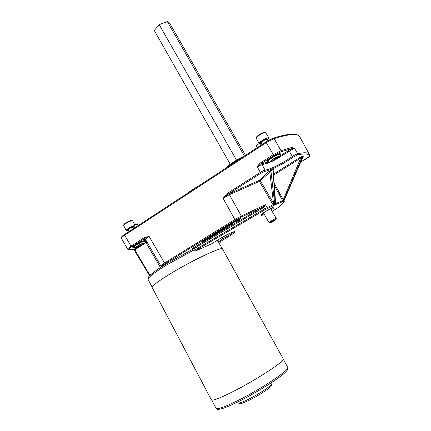 <?xml version="1.0" encoding="UTF-8"?>
<svg xmlns="http://www.w3.org/2000/svg" width="431" height="431" viewBox="0 0 431 431"><rect width="100%" height="100%" fill="white"/><g stroke="black" fill="none" stroke-linecap="round" stroke-linejoin="round"><path stroke-width="0.65" d="M138.114 247.087L137.963 247.082C138.448 246.246 139.843 245.428 142.144 244.63L142.354 244.738C141.352 245.729 139.935 246.51 138.114 247.087M137.942 247.076L137.074 246.801C138.039 245.638 139.8 244.636 142.354 243.795L142.354 244.738M128.298 230.213L126.164 230.499C125.491 229.868 131.25 226.34 134.009 225.699M126.154 230.472L123.6 225.435C123.778 224.271 130.474 220.624 132.236 220.731L132.683 220.877L134.833 224.923M123.605 225.418L123.869 224.637C124.031 223.608 129.903 220.408 131.455 220.505L131.714 220.537M134.327 226.927L133.825 227.309M275.759 159.659L272.699 161.022C272.419 160.865 272.915 160.364 274.191 159.518C276.099 158.376 277.155 157.967 277.348 158.29L275.759 159.659M272.672 161.011L271.708 160.741C271.638 160.44 272.29 159.836 273.669 158.931C275.759 157.665 277.063 157.121 277.586 157.293L277.348 158.29M261.515 143.184L260.254 143.593M259.317 143.625L259.187 143.523C259.031 142.957 260.065 141.918 262.296 140.404C265.706 138.308 267.872 137.457 268.788 137.85C268.955 138.189 268.475 138.82 267.36 139.746M259.171 143.501L256.186 138.098C256.445 137.414 257.474 136.455 259.284 135.232C262.14 133.438 264.219 132.549 265.523 132.565L265.803 132.737M256.192 138.082L256.445 137.22C256.666 136.616 257.576 135.776 259.166 134.698C261.665 133.125 263.492 132.344 264.639 132.36L264.688 132.371M272.155 160.887L271.137 161.065M277.397 158.129L278.243 157.029C277.828 156.803 276.578 157.261 274.493 158.414C272.257 159.75 271.147 160.677 271.158 161.183L272.516 160.973M273.373 160.882C267.597 163.274 269.639 161.754 268.211 161.313L268.184 161.269C268.109 160.806 268.971 159.917 270.776 158.608L276.654 155.235C278.469 154.443 279.52 154.206 279.811 154.513L279.843 154.584M267.904 160.133L270.776 158.608L273.232 156.329M267.538 160.397L268.206 161.512L267.737 160.251M273.545 156.135L276.654 155.235L279.31 153.581M279.455 153.517L279.832 154.551M278.157 156.97L277.499 157.768M137.424 246.931L136.546 247.071M142.419 244.544L143.221 243.634C142.758 243.44 141.427 243.93 139.224 245.099C137.419 246.133 136.525 246.828 136.552 247.189L137.748 247.022M138.281 247.055C133.227 248.897 135.14 247.669 133.825 247.205C133.691 246.904 134.3 246.284 135.636 245.341L141.061 242.341C143.011 241.489 144.218 241.144 144.676 241.317L144.762 241.403M133.211 246.548L135.636 245.341L137.71 243.434M133.847 247.243L133.082 246.64M138.092 243.246L141.061 242.341L143.663 240.773M143.916 240.66L144.676 241.317L145.069 241.252L144.821 240.784M143.135 243.574L142.521 244.226M222.558 249.043L222.515 248.967C222.342 246.187 192.258 260.302 170.267 273.809C157.762 281.529 151.739 286.125 152.191 287.596L211.379 399.855C212.364 401.11 219.627 398.341 233.166 391.547C256.935 379.544 285.651 360.65 283.286 358.953L283.242 358.872M275.366 201.805L276.142 203.313L276.152 204.342L274.283 205.161L273.669 204.472L274.428 204.677L274.235 205.194L273.642 204.488L269.828 172.114L268.75 171.678L273.082 169.308C273.76 169.049 273.841 169.173 273.324 169.685L273.281 169.706M273.2 170.31L272.92 169.841L270.905 170.719L274.579 202.899L273.389 202.974L260.378 180.794L259.322 180.373L268.75 171.678M271.045 170.191L269.828 172.114L259.985 181.068L259.37 181.413L259.322 180.373L229.346 193.654L227.266 194.645L223.01 198.174L226.539 193.934L227.266 194.645L260.922 173.208L264.823 171.371C270.345 170.293 278.291 166.56 288.668 160.16L293.172 157.159L297.417 154.955C305.223 153.22 309.178 153.716 309.286 156.437L300.73 162.126M197.603 250.077L197.64 250.061C195.927 250.955 194.963 251.079 194.737 250.427L197.279 248.434L264.542 208.97L273.071 204.779L273.109 205.797L265.092 209.719L197.888 249.129C195.259 250.804 195.195 251.106 197.678 250.039L211.147 244.07L220.354 238.408C232.788 230.747 241.328 228.931 228.936 236.377L219.837 241.899C220.451 242.147 220.333 242.777 219.481 243.795M275.339 202.015L275.097 202.43L273.044 169.324M273.292 207.225L271.762 207.936L273.292 207.225M262.35 215.214L260.825 215.92L262.35 215.214M202.78 241.516L205.312 240.476L202.78 241.516L202.613 241.215L204.757 240.083M204.844 240.239L205.986 239.534L207.645 239.216L206.508 239.916L204.844 240.239L204.682 239.943L207.095 239.006M207.182 238.801L209.628 237.82L207.182 239.162L207.85 238.682L207.015 238.499L208.916 237.643M207.182 239.162L207.171 238.779M212.224 235.676L212.634 235.946L209.849 237.551L208.949 237.707L208.787 237.411L210.263 236.667M208.949 237.707L211.265 236.441L210.425 236.91L210.193 236.538L212.111 235.601M215.575 234.329L214.013 235.294L212.343 235.617L214.525 234.776L214.175 234.486L215.171 233.871L217.03 233.23L215.958 233.386L215.796 233.085L216.793 232.471L218.231 232.293L218.398 232.595L215.236 234.098L215.575 234.329L215.419 234.038M212.343 235.617L212.176 235.315L213.173 234.701L214.207 234.512L214.374 234.809M214.175 234.486L214.008 234.184L215.893 233.268M219.422 231.237L221.739 230.353L219.223 231.533L219.449 231.765L218.377 232.428L218.145 231.458L220.214 230.267L220.381 230.569L219.411 231.21M220.354 230.52L220.904 230.31M220.914 230.332L224.713 228.225L223.646 229.357L222.488 230.073L220.914 230.332L220.747 230.03L224.621 227.913M193.287 248.66C192 248.919 192.808 248.154 195.722 246.37L262.554 207.09L265.442 204.687L263.68 207.435L263.045 206.794M265.092 209.719L263.68 207.435L263.109 207.844L262.554 207.09L241.371 217.057L235.59 220.209L165.299 263.605C162.999 265.049 161.889 265.943 161.981 266.293L162.094 266.433M228.193 225.839L228.026 225.537L232.95 222.498L232.751 223.748L231.291 224.648L228.193 225.839L233.117 222.805M226.803 226.695L229.087 225.822L224.675 228.01L227.062 226.916L227.363 226.652L226.636 226.394L228.085 225.65M224.675 228.01L224.508 227.708L226.792 226.674M279.848 156.092L291.642 148.609L280.92 151.857L273.841 155.499L260.302 164.2L267.673 162.099L267.818 161.436M299.841 136.934L299.685 136.649C297.611 133.265 289.099 133.922 274.154 138.631L266.299 142.629L266.062 141.885L273.351 138.189L274.154 138.631L281.023 150.683L291.841 147.424L294.615 148.453L297.643 153.77C304.297 152.288 308.176 152.445 309.269 154.233L309.399 154.465M281.696 204.472L282.989 203.335C284.121 202.187 284.498 201.342 284.115 200.814L284.137 200.857M282.822 203.454C283.921 202.403 284.115 201.843 283.415 201.773L283.857 201.212M283.646 201.487L303.203 156.367L302.562 156.286L283.458 201.218L283.878 201.164L276.152 204.342M275.598 203.039L275.84 203.437L282.677 200.771L274.267 185.432M270.533 162.002L262.134 164.734C260.997 164.911 259.365 165.666 257.237 167.002L259.597 163.441L273.146 154.724L281.023 150.683L280.92 151.857M129.117 249.684L127.743 249.258C127.544 248.779 128.643 247.75 131.029 246.171L144.396 237.573L149.126 236.43C146.621 238.063 145.452 239.14 145.624 239.668L144.514 239.367L145.161 238.203L131.805 246.785C129.219 248.498 128.319 249.463 129.117 249.684L134.1 249.242L134.488 250.099M144.902 242.287L146.465 241.123M262.409 163.527L262.134 164.734L265.097 170.17C270.399 169.151 278.038 165.569 288.01 159.416L292.331 156.528L289.287 151.216L276.756 158.942M279.784 154.379L280.581 154.707L280.015 155.106M219.837 241.899L219.11 241.926L217.951 240.266C218.108 239.825 219.454 238.925 221.997 237.567L222.762 238.866L228.268 235.752C231.323 233.871 233.203 232.503 233.92 231.641M161.981 266.293L160.865 265.986L145.624 239.668M274.579 202.899L274.428 204.677L275.684 204.084L275.097 202.43M263.109 207.844L196.331 247.065L193.734 248.973L194.731 250.422M219.11 241.926L218.754 241.602L222.762 238.866L223.037 239.717M160.865 265.986C160.763 265.604 161.991 264.607 164.545 262.996L234.873 219.524L241.306 216.017L265.442 204.687L267.08 207.613L267.123 208.636M273.642 204.488L273.071 204.779L259.37 181.413L229.421 194.71L223.01 198.174L234.873 219.524L235.59 220.209M266.04 141.923L124.607 234.432L124.667 235.207C122.302 236.797 121.23 237.858 121.45 238.397L127.743 249.258M291.841 147.424L291.642 148.609L294.615 148.453C293.139 148.851 291.361 149.778 289.287 151.216L288.436 150.586M293.172 157.159L292.331 156.528C294.438 155.128 296.205 154.212 297.643 153.77L297.417 154.955M226.539 193.934L260.222 172.459C262.35 171.161 263.977 170.396 265.097 170.17L264.823 171.371M146.96 241.985L134.817 249.813L134.068 249.22L136.293 247.798M302.896 155.893L300.698 158.091L300.068 157.369L302.896 155.893L303.537 155.974L303.235 156.361M282.407 201.897L300.698 158.091L273.577 175.196M275.619 203.082L273.157 169.792M275.684 204.084L275.84 203.437L275.684 204.084M303.537 155.974L303.112 156.582M303.208 156.356L283.964 200.835M284.142 199.887L283.178 199.591L274.105 183.067M283.043 200.63L283.458 201.218L283.135 201.595L283.043 200.63M280.015 153.258L280.581 154.707M267.673 162.099L268.567 161.733L268.378 162.918M267.543 163.241L267.085 160.704L273.426 156.178L280.225 153.167M144.385 240.439L145.867 241.096L144.283 240.493M132.581 246.974L137.758 243.386L144.536 240.374M132.506 247.038L137.758 243.386L144.46 240.417M134.16 247.609L133.89 247.733L134.057 247.518M197.888 249.129L195.722 246.37M278.658 207.187L283.151 203.173M210.942 244.145L197.678 250.039M134.499 250.05L134.817 249.813L149.778 275.123L149.444 275.404L133.745 249.344M267.694 163.177L267.662 162.11M259.597 163.441L260.302 164.2L257.237 167.002L260.922 173.208M165.299 263.605L164.545 262.996L149.126 236.43L145.161 238.203L144.396 237.573M128.675 249.786L134.068 249.22M283.415 201.773L283.749 201.396M231.738 224.012L230.871 224.551L231.738 224.012M231.754 223.646L231.582 223.344M231.711 223.872L231.544 223.57M230.294 224.745L230.127 224.443M229.475 225.052L229.308 224.75M227.977 225.973L227.81 225.672M225.796 227.32L225.628 227.018M229.087 225.822L228.936 225.548M222.913 229.233L223.711 228.915L222.913 229.233M224.713 228.225L224.54 227.924M222.908 229.093L222.741 228.791M222.132 229.648L221.965 229.346M221.976 229.675L221.809 229.373M218.377 232.428L218.269 231.84L219.163 231.151L218.996 230.849M219.163 231.151L219.912 230.709L219.745 230.407M218.808 231.377L218.641 231.075M218.544 231.56L218.377 231.258M218.404 231.668L218.237 231.366M218.312 231.759L218.145 231.458M218.269 231.84L218.102 231.539M219.912 230.709L220.381 230.569M215.958 233.386L216.96 232.767L216.793 232.471M215.171 233.871L215.004 233.57M213.34 235.003L213.173 234.701M216.96 232.767L217.887 232.665L217.725 232.368M217.887 232.665L218.398 232.595M217.154 232.756L216.987 232.454M211.422 236.614L212.424 235.951L212.257 235.655M210.36 236.84L212.235 235.827L212.068 235.525M212.235 235.827L211.389 236.533M210.791 236.565L210.624 236.263M210.042 237.034L209.881 236.732M208.324 238.095L208.162 237.793M208.873 237.987L208.712 237.686M205.986 239.534L205.824 239.237M204.563 240.536L204.396 240.239M204.262 240.665L204.1 240.369M203.928 240.805L203.761 240.509M233.661 222.461L233.791 221.76L238.946 219.201L238.462 220.446L233.661 222.461L237.449 220.23M235.455 221.049L235.622 221.356M236.236 221.114L237.459 220.36L237.847 220.553L236.236 221.114M237.282 219.923L238.774 218.9L238.946 219.201M236.199 221.329L235.762 221.911L234.259 222.186M233.791 221.76L233.958 222.062M237.492 219.471L237.664 219.778M238.774 218.9L241.004 218.679L238.467 219.821M238.618 219.589L239.151 219.352L238.752 219.417M238.86 219.05L241.004 218.679M235.999 220.92L236.905 220.36M236.086 220.537L236.818 220.209M188.272 192.781C190.723 190.691 193.988 188.557 198.061 186.375M194.839 188.487L190.534 191.299M245.519 155.327L170.304 24.281L167.303 21.55L159.195 24.653L154.255 30.456L230.256 164.222M159.195 24.653L236.495 160.127M167.303 21.55L244.388 155.952M275.98 219.384C275.377 219.255 269.159 222.87 269.957 222.892L269.978 222.892C270.539 222.999 276.061 219.853 276.034 219.438L275.98 219.384M269.079 222.649L269.009 222.622C268.524 222.353 275.554 218.307 276.217 218.474L276.034 219.438M128.072 229.842L127.867 229.863C125.868 230.03 131.886 226.297 133.567 226.334L133.588 226.97M133.691 227.051L133.411 226.954C130.825 227.713 129.074 228.71 128.163 229.955L129.009 231.555M261.288 142.742C260.082 142.812 260.588 142.063 262.808 140.495C266.186 138.529 267.613 138.141 267.085 139.332M267.161 139.402L267.15 139.391C266.595 139.154 265.28 139.671 263.206 140.942C261.849 141.864 261.218 142.494 261.315 142.839L261.294 142.693M273.206 160.941C268.82 162.573 269.23 161.663 274.434 158.204C279.714 155.602 280.576 155.769 277.025 158.71M138.189 247.076C134.504 248.348 134.779 247.658 139.024 245.002C144.363 242.448 145.425 242.427 142.214 244.937M237.637 402.048L238.052 402.823C238.672 403.561 242.217 402.344 248.682 399.165C259.726 393.708 273.022 384.667 271.88 383.498L271.853 383.45M194.273 249.754L165.865 265.41C153.479 273.162 147.564 277.866 148.113 279.514L152.154 287.17M211.713 400.13L216.028 408.313C217.127 409.779 224.454 407.166 238.02 400.469C261.832 388.638 290.316 369.442 287.768 367.406L287.719 367.309M218.097 241.29L216.561 240.907M273.841 155.499L266.299 142.629L124.667 235.207L131.029 246.171L131.805 246.785M134.698 225.154L133.869 225.984L134.688 225.014C136.864 223.899 137.807 223.581 137.516 224.05C137.058 223.931 136.121 224.303 134.698 225.154M133.944 225.774L134.677 225.025M260.205 143.518L260.2 143.507C259.818 143.356 258.95 143.701 257.587 144.536L256.359 145.764C256.795 145.042 255.26 146.33 257.549 144.401L259.963 143.453M256.423 145.522L257.544 144.407C259.397 143.41 260.281 143.114 260.2 143.507L261.186 145.075M273.082 169.308L272.92 169.841M271.007 170.207L270.883 170.724M264.052 213.921C259.974 215.602 260.367 214.853 265.237 211.669C271.487 207.801 276.632 206.266 271.309 209.805M262.387 213.582L263.589 213.108M274.235 205.194L273.109 205.797M265.852 208.238L266.137 209.137M277.812 207.764L281.481 204.644M272.193 211.346L278.512 207.289M137.521 224.055L138.329 225.456M270.84 208.992L271.869 208.205M272.187 211.341L277.742 207.807M273.507 174.14L300.068 157.369M300.736 162.11L306.452 158.635M229.346 193.654L229.421 194.71L241.306 216.017L241.371 217.057M146.201 240.67L144.514 239.367M133.89 247.733L132.409 247.092M145.867 241.096L144.891 241.769M160.451 267.5L145.974 242.68L145.231 242.077M149.94 275.361L149.778 275.123L151.076 274.321M279.821 154.503L279.606 153.452M218.937 242.815L219.142 241.936M218.366 240.961L218.183 241.446M134.704 225.009L137.3 224.001M309.7 155.661L309.286 156.437M234.421 231.539L231.458 232.546L220.386 238.391L211.147 244.07M133.772 249.339L134.1 249.242M232.411 223.236L232.244 222.935M228.786 225.478L228.613 225.176M227.363 226.356L227.196 226.049M226.431 227.202L226.259 226.9M225.203 227.687L225.03 227.385M221.426 230.019L221.259 229.718M218.35 232.217L218.183 231.916M220.683 230.757L220.521 230.456M216.459 233.079L216.292 232.778M214.66 234.189L214.498 233.888M212.839 235.31L212.672 235.014M209.493 237.373L209.326 237.077M207.737 238.456L207.575 238.16M205.404 239.895L205.242 239.598M207.209 239.313L207.047 239.016M206.826 239.388L206.659 239.092M206.535 239.447L206.374 239.146M206.212 239.501L206.05 239.205M203.34 241.166L203.179 240.87M225.181 168.634C229.497 164.254 236.064 159.955 244.883 155.742M241.441 157.994C235.552 161.102 230.747 164.249 227.018 167.433M133.551 226.965L134.256 228.118M131.671 220.527L132.479 220.753M267.042 139.315L267.937 140.732M262.22 144.401L261.315 142.839M264.639 132.36L265.523 132.565M268.788 137.85L265.792 132.716M276.891 158.829C282.019 154.777 279.407 156.033 279.811 154.513M142.149 245.002C146.448 241.893 144.46 242.685 144.751 241.382M238.079 402.877L239.706 403.75C240.272 403.621 240.654 404.353 249.7 399.995C259.322 395.286 270.695 387.437 271.266 386.052L271.88 383.498L271.433 382.68M148.059 279.417C147.881 278.426 148.054 277.586 148.576 276.885L152.003 273.55C155.284 270.937 159.869 267.796 165.757 264.128L193.945 248.628M216.082 408.421C216.481 409.008 217.219 409.353 218.301 409.45L222.531 408.55C226.604 407.182 232.12 404.774 239.092 401.32C256.892 392.512 279.784 377.836 285.036 372.594C287.073 370.568 288.021 369.351 287.886 368.947L287.768 367.406L283.291 359.303M222.515 248.967L283.286 358.953M217.186 240.466L218.043 241.198L222.24 248.789M261.59 214.223L265.264 211.659C268.691 209.407 273.852 207.37 272.904 207.866L272.828 207.85M306.463 158.64C308.327 157.66 309.41 156.685 309.706 155.72L309.269 154.233L299.685 136.649C299.351 135.749 298.128 135 296.022 134.397C295.628 133.815 286.707 133.648 273.351 138.189C271.875 138.588 269.445 139.822 266.062 141.885L124.607 234.432C120.669 237.012 121.337 237.691 121.429 238.359M133.869 225.984L134.752 227.794M256.359 145.764L257.334 147.596M160.968 266.126L161.657 266.714M267.177 160.65L273.426 156.189L280.118 153.226M267.84 161.496L267.462 160.451M193.729 248.962L193.212 248.649L194.521 248.181M212.144 235.531L212.311 235.827M225.025 168.736C229.454 164.254 236.102 159.906 244.97 155.683M269.941 222.886L269.052 222.644M269.003 222.617L263.433 212.833M276.282 218.495L270.684 208.717"/></g></svg>
